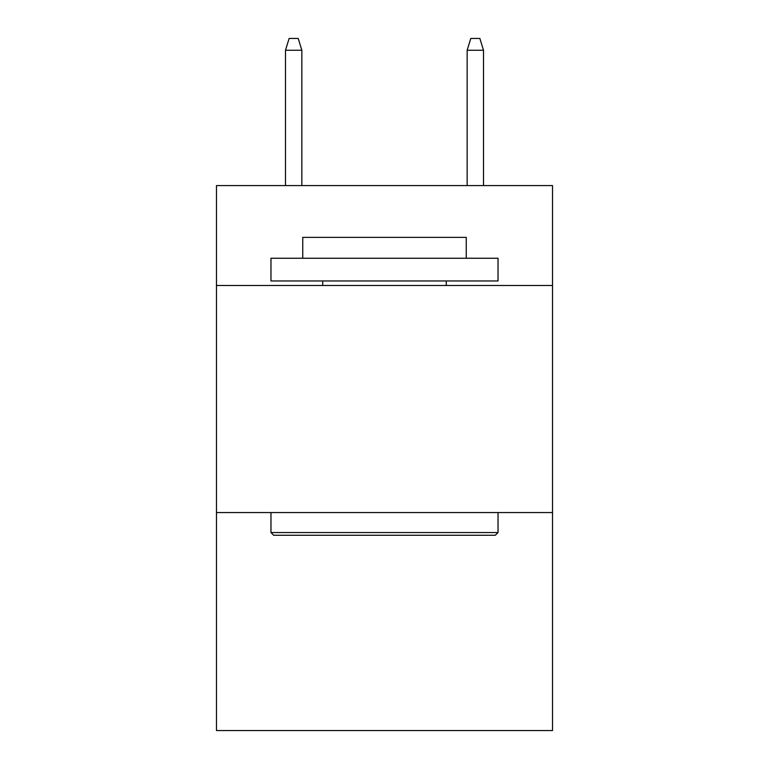 <?xml version="1.0" encoding="UTF-8"?>
<svg xmlns="http://www.w3.org/2000/svg" width="769" height="769" viewBox="0 0 769 769"><rect width="100%" height="100%" fill="white"/><g stroke="black" fill="none" stroke-linecap="round" stroke-linejoin="round"><path stroke-width="1.15" d="M552.526 285.501L552.526 185.589L216.474 185.589L216.474 285.501L552.526 285.501L552.526 730.55L216.474 730.55L216.474 285.501M552.526 512.567L216.474 512.567M273.687 535.272L270.967 532.552L498.033 532.552L495.313 535.272L273.687 535.272M498.033 258.249L498.033 280.954L270.967 280.954L270.967 258.249L498.033 258.249M302.755 258.249L302.755 237.361L466.245 237.361L466.245 258.249M498.033 512.567L498.033 532.552M270.967 512.567L270.967 532.552M446.26 280.954L446.26 285.501M322.74 280.954L322.74 285.501M301.852 185.589L301.852 50.254L285.501 50.254L285.501 185.589M285.501 50.254L289.134 38.45L298.218 38.45L301.852 50.254M467.148 50.254L470.782 38.45L479.866 38.45L483.499 50.254L467.148 50.254L467.148 185.589M483.499 50.254L483.499 185.589"/></g></svg>
